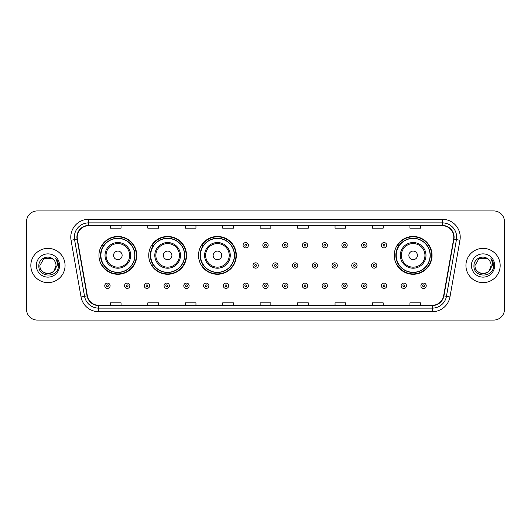 <?xml version="1.0" encoding="UTF-8"?>
<svg xmlns="http://www.w3.org/2000/svg" width="531" height="531" viewBox="0 0 531 531"><rect width="100%" height="100%" fill="white"/><g stroke="black" fill="none" stroke-linecap="round" stroke-linejoin="round"><path stroke-width="0.8" d="M394.248 255.371A18.904 18.904 0 0 0 413.151 274.275A18.904 18.904 0 0 0 432.055 255.371A18.904 18.904 0 0 0 413.151 236.468A18.904 18.904 0 0 0 394.248 255.371M198.521 255.371A18.904 18.904 0 0 0 217.425 274.275A18.904 18.904 0 0 0 236.328 255.371A18.904 18.904 0 0 0 217.425 236.468A18.904 18.904 0 0 0 198.521 255.371M148.733 255.371A18.904 18.904 0 0 0 167.637 274.275A18.904 18.904 0 0 0 186.54 255.371A18.904 18.904 0 0 0 167.637 236.468A18.904 18.904 0 0 0 148.733 255.371M98.945 255.371A18.904 18.904 0 0 0 117.849 274.275A18.904 18.904 0 0 0 136.752 255.371A18.904 18.904 0 0 0 117.849 236.468A18.904 18.904 0 0 0 98.945 255.371M103.479 265.002A17.297 17.297 0 0 1 103.479 245.74M153.267 265.002A17.297 17.297 0 0 1 153.267 245.74M203.054 265.002A17.297 17.297 0 0 1 203.054 245.74M398.781 265.002A17.297 17.297 0 0 1 398.781 245.74M26.55 221.633L26.55 309.367A10.7 10.7 0 0 0 37.25 320.067L493.75 320.067A10.7 10.7 0 0 0 504.45 309.367L504.45 221.633A10.7 10.7 0 0 0 493.75 210.933L37.25 210.933A10.7 10.7 0 0 0 26.55 221.633L26.55 309.367M30.831 265.5A17.118 17.118 0 0 0 47.949 282.618A17.118 17.118 0 0 0 65.067 265.5A17.118 17.118 0 0 0 47.949 248.382A17.118 17.118 0 0 0 30.831 265.5A17.118 17.118 0 0 0 47.949 282.618A17.118 17.118 0 0 0 65.067 265.5A17.118 17.118 0 0 0 47.949 248.382A17.118 17.118 0 0 0 30.831 265.5M465.933 265.5A17.118 17.118 0 0 0 483.051 282.618A17.118 17.118 0 0 0 500.169 265.5A17.118 17.118 0 0 0 483.051 248.382A17.118 17.118 0 0 0 465.933 265.5A17.118 17.118 0 0 0 483.051 282.618A17.118 17.118 0 0 0 500.169 265.5A17.118 17.118 0 0 0 483.051 248.382A17.118 17.118 0 0 0 465.933 265.5M77.194 237.145A11.41 11.41 0 0 1 88.604 225.735L442.396 225.735A11.41 11.41 0 0 1 453.633 239.129L443.637 295.833A11.41 11.41 0 0 1 432.393 305.265L98.607 305.265A11.41 11.41 0 0 1 87.363 295.833L77.367 239.129A11.41 11.41 0 0 1 77.194 237.145M76.909 237.145A11.695 11.695 0 0 0 77.088 239.176L87.084 295.886A11.695 11.695 0 0 0 98.607 305.551L432.393 305.551A11.695 11.695 0 0 0 443.916 295.886L453.912 239.176A11.695 11.695 0 0 0 442.396 225.449L88.604 225.449A11.695 11.695 0 0 0 76.909 237.145M71.048 240.244A17.835 17.835 0 0 1 88.604 219.316L442.396 219.316A17.835 17.835 0 0 1 459.952 240.244L449.956 296.948A17.835 17.835 0 0 1 432.393 311.684L98.607 311.684A17.835 17.835 0 0 1 81.044 296.948L71.048 240.244L74.559 239.627A14.264 14.264 0 0 1 88.604 222.881L442.396 222.881A14.264 14.264 0 0 1 456.441 239.627L446.445 296.331A14.264 14.264 0 0 1 432.393 308.119L98.607 308.119A14.264 14.264 0 0 1 84.555 296.331L74.559 239.627A14.264 14.264 0 0 1 74.34 237.145M493.75 210.933L37.25 210.933M37.25 320.067L493.75 320.067M504.45 309.367L504.45 221.633M260.15 225.735L260.15 228.151L270.85 228.151L270.85 225.735M222.701 225.735L222.701 228.151L233.401 228.151L233.401 225.735M185.253 225.735L185.253 228.151L195.952 228.151L195.952 225.735M147.81 225.735L147.81 228.151L158.51 228.151L158.51 225.735M110.362 225.735L110.362 228.151L121.061 228.151L121.061 225.735M297.599 225.735L297.599 228.151L308.299 228.151L308.299 225.735M335.048 225.735L335.048 228.151L345.747 228.151L345.747 225.735M372.49 225.735L372.49 228.151L383.19 228.151L383.19 225.735M409.939 225.735L409.939 228.151L420.638 228.151L420.638 225.735M270.85 305.265L270.85 302.849L260.15 302.849L260.15 305.265M233.401 305.265L233.401 302.849L222.701 302.849L222.701 305.265M195.952 305.265L195.952 302.849L185.253 302.849L185.253 305.265M158.51 305.265L158.51 302.849L147.81 302.849L147.81 305.265M121.061 305.265L121.061 302.849L110.362 302.849L110.362 305.265M308.299 305.265L308.299 302.849L297.599 302.849L297.599 305.265M345.747 305.265L345.747 302.849L335.048 302.849L335.048 305.265M383.19 305.265L383.19 302.849L372.49 302.849L372.49 305.265M420.638 305.265L420.638 302.849L409.939 302.849L409.939 305.265M45.474 273.173C51.587 274.135 55.098 271.58 56.014 265.5C56.505 275.901 39.394 275.901 39.885 265.5L43.92 258.517L51.978 258.517L53.233 259.407C48.281 254.223 38.756 258.497 38.849 265.5C37.94 277.945 58.118 278.271 58.443 266.104L58.463 265.5C58.43 262.858 57.554 260.535 55.821 258.531C57.136 260.694 57.6 263.018 57.215 265.5L54.129 270.677A8.065 8.065 0 0 0 56.014 265.5L54.129 270.677C49.848 276.465 39.467 272.761 39.885 265.5L43.92 258.517L51.978 258.517L53.233 259.407L51.978 258.517L43.92 258.517L39.885 265.5C39.394 275.901 56.505 275.901 56.014 265.5L54.109 270.704L56.014 265.5C56.505 275.901 39.394 275.901 39.885 265.5C39.394 275.901 56.505 275.901 56.014 265.5A8.065 8.065 0 0 0 53.233 259.407M36.32 265.5A11.629 11.629 0 0 0 47.949 277.129A11.629 11.629 0 0 0 59.578 265.5A11.629 11.629 0 0 0 47.949 253.871A11.629 11.629 0 0 0 36.32 265.5M55.901 258.624L58.456 265.805M122.13 255.371A4.281 4.281 0 0 0 117.849 251.09A4.281 4.281 0 0 0 113.568 255.371A4.281 4.281 0 0 0 117.849 259.652A4.281 4.281 0 0 0 122.13 255.371M130.692 255.371A12.837 12.837 0 0 0 117.849 242.534A12.837 12.837 0 0 0 105.012 255.371A12.837 12.837 0 0 0 117.849 268.208A12.837 12.837 0 0 0 130.692 255.371A12.837 12.837 0 0 1 117.849 268.208A12.837 12.837 0 0 1 105.012 255.371M134.788 255.371A16.939 16.939 0 0 0 117.849 238.432A16.939 16.939 0 0 0 100.91 255.371A16.939 16.939 0 0 0 117.849 272.31A16.939 16.939 0 0 0 134.788 255.371M136.394 255.371A18.545 18.545 0 0 1 101.998 265.002L103.718 265.002A17.098 17.098 0 0 0 134.947 255.411A17.098 17.098 0 0 0 103.718 245.74L101.998 245.74A18.545 18.545 0 0 1 136.394 255.371M171.918 255.371A4.281 4.281 0 0 0 167.637 251.09A4.281 4.281 0 0 0 163.356 255.371A4.281 4.281 0 0 0 167.637 259.652A4.281 4.281 0 0 0 171.918 255.371M180.474 255.371A12.837 12.837 0 0 0 167.637 242.534A12.837 12.837 0 0 0 154.8 255.371A12.837 12.837 0 0 0 167.637 268.208A12.837 12.837 0 0 0 180.474 255.371A12.837 12.837 0 0 1 167.637 268.208A12.837 12.837 0 0 1 154.8 255.371M184.576 255.371A16.939 16.939 0 0 0 167.637 238.432A16.939 16.939 0 0 0 150.698 255.371A16.939 16.939 0 0 0 167.637 272.31A16.939 16.939 0 0 0 184.576 255.371M186.182 255.371A18.545 18.545 0 0 1 151.786 265.002L153.505 265.002A17.098 17.098 0 0 0 184.735 255.411A17.098 17.098 0 0 0 153.505 245.74L151.786 245.74A18.545 18.545 0 0 1 186.182 255.371M221.706 255.371A4.281 4.281 0 0 0 217.425 251.09A4.281 4.281 0 0 0 213.143 255.371A4.281 4.281 0 0 0 217.425 259.652A4.281 4.281 0 0 0 221.706 255.371M230.262 255.371A12.837 12.837 0 0 0 217.425 242.534A12.837 12.837 0 0 0 204.588 255.371A12.837 12.837 0 0 0 217.425 268.208A12.837 12.837 0 0 0 230.262 255.371A12.837 12.837 0 0 1 217.425 268.208A12.837 12.837 0 0 1 204.588 255.371M234.363 255.371A16.939 16.939 0 0 0 217.425 238.432A16.939 16.939 0 0 0 200.486 255.371A16.939 16.939 0 0 0 217.425 272.31A16.939 16.939 0 0 0 234.363 255.371M235.97 255.371A18.545 18.545 0 0 1 201.574 265.002L203.293 265.002A17.098 17.098 0 0 0 234.523 255.411A17.098 17.098 0 0 0 203.293 245.74L201.574 245.74A18.545 18.545 0 0 1 235.97 255.371M417.432 255.371A4.281 4.281 0 0 0 413.151 251.09A4.281 4.281 0 0 0 408.87 255.371A4.281 4.281 0 0 0 413.151 259.652A4.281 4.281 0 0 0 417.432 255.371M425.988 255.371A12.837 12.837 0 0 0 413.151 242.534A12.837 12.837 0 0 0 400.308 255.371A12.837 12.837 0 0 0 413.151 268.208A12.837 12.837 0 0 0 425.988 255.371A12.837 12.837 0 0 1 413.151 268.208A12.837 12.837 0 0 1 400.308 255.371M430.09 255.371A16.939 16.939 0 0 0 413.151 238.432A16.939 16.939 0 0 0 396.212 255.371A16.939 16.939 0 0 0 413.151 272.31A16.939 16.939 0 0 0 430.09 255.371M431.696 255.371A18.545 18.545 0 0 1 397.301 265.002L399.02 265.002A17.098 17.098 0 0 0 430.249 255.411A17.098 17.098 0 0 0 399.02 245.74L397.301 245.74A18.545 18.545 0 0 1 431.696 255.371M480.575 273.173C486.688 274.135 490.206 271.58 491.115 265.5C491.606 275.901 474.495 275.901 474.986 265.5L479.022 258.517L474.986 265.5L479.022 258.517L487.08 258.517L488.334 259.407C483.383 254.223 473.858 258.497 473.951 265.5C473.041 277.945 493.219 278.271 493.551 266.104L493.564 265.5C493.538 262.858 492.655 260.535 490.923 258.531C492.244 260.694 492.702 263.018 492.317 265.5L489.23 270.677A8.065 8.065 0 0 0 491.115 265.5L489.23 270.677C484.949 276.465 474.568 272.761 474.986 265.5C474.495 275.901 491.606 275.901 491.115 265.5L489.21 270.704L491.115 265.5C491.606 275.901 474.495 275.901 474.986 265.5C474.495 275.901 491.606 275.901 491.115 265.5A8.065 8.065 0 0 0 488.334 259.407M471.422 265.5A11.629 11.629 0 0 0 483.051 277.129A11.629 11.629 0 0 0 494.68 265.5A11.629 11.629 0 0 0 483.051 253.871A11.629 11.629 0 0 0 471.422 265.5M493.564 265.5L491.082 258.71M491.002 258.624L493.558 265.805M248.415 245.242A2.675 2.675 0 0 1 245.74 247.917A2.675 2.675 0 0 1 243.065 245.242A2.675 2.675 0 0 1 245.74 242.567A2.675 2.675 0 0 1 248.415 245.242A2.675 2.675 0 0 0 245.74 242.567A2.675 2.675 0 0 0 243.065 245.242M268.175 245.242A2.675 2.675 0 0 1 265.5 247.917A2.675 2.675 0 0 1 262.825 245.242A2.675 2.675 0 0 1 265.5 242.567A2.675 2.675 0 0 1 268.175 245.242A2.675 2.675 0 0 0 265.5 242.567A2.675 2.675 0 0 0 262.825 245.242M287.935 245.242A2.675 2.675 0 0 1 285.26 247.917A2.675 2.675 0 0 1 282.585 245.242A2.675 2.675 0 0 1 285.26 242.567A2.675 2.675 0 0 1 287.935 245.242A2.675 2.675 0 0 0 285.26 242.567A2.675 2.675 0 0 0 282.585 245.242M307.688 245.242A2.675 2.675 0 0 1 305.013 247.917A2.675 2.675 0 0 1 302.338 245.242A2.675 2.675 0 0 1 305.013 242.567A2.675 2.675 0 0 1 307.688 245.242A2.675 2.675 0 0 0 305.013 242.567A2.675 2.675 0 0 0 302.338 245.242M327.448 245.242A2.675 2.675 0 0 1 324.773 247.917A2.675 2.675 0 0 1 322.098 245.242A2.675 2.675 0 0 1 324.773 242.567A2.675 2.675 0 0 1 327.448 245.242A2.675 2.675 0 0 0 324.773 242.567A2.675 2.675 0 0 0 322.098 245.242M347.208 245.242A2.675 2.675 0 0 1 344.533 247.917A2.675 2.675 0 0 1 341.858 245.242A2.675 2.675 0 0 1 344.533 242.567A2.675 2.675 0 0 1 347.208 245.242A2.675 2.675 0 0 0 344.533 242.567A2.675 2.675 0 0 0 341.858 245.242M366.967 245.242A2.675 2.675 0 0 1 364.293 247.917A2.675 2.675 0 0 1 361.618 245.242A2.675 2.675 0 0 1 364.293 242.567A2.675 2.675 0 0 1 366.967 245.242A2.675 2.675 0 0 0 364.293 242.567A2.675 2.675 0 0 0 361.618 245.242M386.721 245.242A2.675 2.675 0 0 1 384.046 247.917A2.675 2.675 0 0 1 381.371 245.242A2.675 2.675 0 0 1 384.046 242.567A2.675 2.675 0 0 1 386.721 245.242A2.675 2.675 0 0 0 384.046 242.567A2.675 2.675 0 0 0 381.371 245.242M252.948 265.5A2.675 2.675 0 0 1 255.623 262.825A2.675 2.675 0 0 1 258.298 265.5A2.675 2.675 0 0 1 255.623 268.175A2.675 2.675 0 0 1 252.948 265.5A2.675 2.675 0 0 0 255.623 268.175A2.675 2.675 0 0 0 258.298 265.5M272.702 265.5A2.675 2.675 0 0 1 275.377 262.825A2.675 2.675 0 0 1 278.052 265.5A2.675 2.675 0 0 1 275.377 268.175A2.675 2.675 0 0 1 272.702 265.5A2.675 2.675 0 0 0 275.377 268.175A2.675 2.675 0 0 0 278.052 265.5M292.462 265.5A2.675 2.675 0 0 1 295.136 262.825A2.675 2.675 0 0 1 297.811 265.5A2.675 2.675 0 0 1 295.136 268.175A2.675 2.675 0 0 1 292.462 265.5A2.675 2.675 0 0 0 295.136 268.175A2.675 2.675 0 0 0 297.811 265.5M312.221 265.5A2.675 2.675 0 0 1 314.896 262.825A2.675 2.675 0 0 1 317.571 265.5A2.675 2.675 0 0 1 314.896 268.175A2.675 2.675 0 0 1 312.221 265.5A2.675 2.675 0 0 0 314.896 268.175A2.675 2.675 0 0 0 317.571 265.5M331.981 265.5A2.675 2.675 0 0 1 334.656 262.825A2.675 2.675 0 0 1 337.324 265.5A2.675 2.675 0 0 1 334.656 268.175A2.675 2.675 0 0 1 331.981 265.5A2.675 2.675 0 0 0 334.656 268.175A2.675 2.675 0 0 0 337.324 265.5M351.734 265.5A2.675 2.675 0 0 1 354.409 262.825A2.675 2.675 0 0 1 357.084 265.5A2.675 2.675 0 0 1 354.409 268.175A2.675 2.675 0 0 1 351.734 265.5A2.675 2.675 0 0 0 354.409 268.175A2.675 2.675 0 0 0 357.084 265.5M371.494 265.5A2.675 2.675 0 0 1 374.169 262.825A2.675 2.675 0 0 1 376.844 265.5A2.675 2.675 0 0 1 374.169 268.175A2.675 2.675 0 0 1 371.494 265.5A2.675 2.675 0 0 0 374.169 268.175A2.675 2.675 0 0 0 376.844 265.5M104.76 285.758A2.675 2.675 0 0 1 107.435 283.083A2.675 2.675 0 0 1 110.109 285.758A2.675 2.675 0 0 1 107.435 288.433A2.675 2.675 0 0 1 104.76 285.758A2.675 2.675 0 0 0 107.435 288.433A2.675 2.675 0 0 0 110.109 285.758M124.519 285.758A2.675 2.675 0 0 1 127.194 283.083A2.675 2.675 0 0 1 129.869 285.758A2.675 2.675 0 0 1 127.194 288.433A2.675 2.675 0 0 1 124.519 285.758A2.675 2.675 0 0 0 127.194 288.433A2.675 2.675 0 0 0 129.869 285.758M144.279 285.758A2.675 2.675 0 0 1 146.954 283.083A2.675 2.675 0 0 1 149.629 285.758A2.675 2.675 0 0 1 146.954 288.433A2.675 2.675 0 0 1 144.279 285.758A2.675 2.675 0 0 0 146.954 288.433A2.675 2.675 0 0 0 149.629 285.758M164.033 285.758A2.675 2.675 0 0 1 166.707 283.083A2.675 2.675 0 0 1 169.382 285.758A2.675 2.675 0 0 1 166.707 288.433A2.675 2.675 0 0 1 164.033 285.758A2.675 2.675 0 0 0 166.707 288.433A2.675 2.675 0 0 0 169.382 285.758M183.792 285.758A2.675 2.675 0 0 1 186.467 283.083A2.675 2.675 0 0 1 189.142 285.758A2.675 2.675 0 0 1 186.467 288.433A2.675 2.675 0 0 1 183.792 285.758A2.675 2.675 0 0 0 186.467 288.433A2.675 2.675 0 0 0 189.142 285.758M203.552 285.758A2.675 2.675 0 0 1 206.227 283.083A2.675 2.675 0 0 1 208.902 285.758A2.675 2.675 0 0 1 206.227 288.433A2.675 2.675 0 0 1 203.552 285.758A2.675 2.675 0 0 0 206.227 288.433A2.675 2.675 0 0 0 208.902 285.758M223.312 285.758A2.675 2.675 0 0 1 225.987 283.083A2.675 2.675 0 0 1 228.662 285.758A2.675 2.675 0 0 1 225.987 288.433A2.675 2.675 0 0 1 223.312 285.758A2.675 2.675 0 0 0 225.987 288.433A2.675 2.675 0 0 0 228.662 285.758M243.065 285.758A2.675 2.675 0 0 1 245.74 283.083A2.675 2.675 0 0 1 248.415 285.758A2.675 2.675 0 0 1 245.74 288.433A2.675 2.675 0 0 1 243.065 285.758A2.675 2.675 0 0 0 245.74 288.433A2.675 2.675 0 0 0 248.415 285.758M262.825 285.758A2.675 2.675 0 0 1 265.5 283.083A2.675 2.675 0 0 1 268.175 285.758A2.675 2.675 0 0 1 265.5 288.433A2.675 2.675 0 0 1 262.825 285.758A2.675 2.675 0 0 0 265.5 288.433A2.675 2.675 0 0 0 268.175 285.758M282.585 285.758A2.675 2.675 0 0 1 285.26 283.083A2.675 2.675 0 0 1 287.935 285.758A2.675 2.675 0 0 1 285.26 288.433A2.675 2.675 0 0 1 282.585 285.758A2.675 2.675 0 0 0 285.26 288.433A2.675 2.675 0 0 0 287.935 285.758M302.338 285.758A2.675 2.675 0 0 1 305.013 283.083A2.675 2.675 0 0 1 307.688 285.758A2.675 2.675 0 0 1 305.013 288.433A2.675 2.675 0 0 1 302.338 285.758A2.675 2.675 0 0 0 305.013 288.433A2.675 2.675 0 0 0 307.688 285.758M322.098 285.758A2.675 2.675 0 0 1 324.773 283.083A2.675 2.675 0 0 1 327.448 285.758A2.675 2.675 0 0 1 324.773 288.433A2.675 2.675 0 0 1 322.098 285.758A2.675 2.675 0 0 0 324.773 288.433A2.675 2.675 0 0 0 327.448 285.758M341.858 285.758A2.675 2.675 0 0 1 344.533 283.083A2.675 2.675 0 0 1 347.208 285.758A2.675 2.675 0 0 1 344.533 288.433A2.675 2.675 0 0 1 341.858 285.758A2.675 2.675 0 0 0 344.533 288.433A2.675 2.675 0 0 0 347.208 285.758M361.618 285.758A2.675 2.675 0 0 1 364.293 283.083A2.675 2.675 0 0 1 366.967 285.758A2.675 2.675 0 0 1 364.293 288.433A2.675 2.675 0 0 1 361.618 285.758A2.675 2.675 0 0 0 364.293 288.433A2.675 2.675 0 0 0 366.967 285.758M381.371 285.758A2.675 2.675 0 0 1 384.046 283.083A2.675 2.675 0 0 1 386.721 285.758A2.675 2.675 0 0 1 384.046 288.433A2.675 2.675 0 0 1 381.371 285.758A2.675 2.675 0 0 0 384.046 288.433A2.675 2.675 0 0 0 386.721 285.758M401.131 285.758A2.675 2.675 0 0 1 403.806 283.083A2.675 2.675 0 0 1 406.48 285.758A2.675 2.675 0 0 1 403.806 288.433A2.675 2.675 0 0 1 401.131 285.758A2.675 2.675 0 0 0 403.806 288.433A2.675 2.675 0 0 0 406.48 285.758M420.891 285.758A2.675 2.675 0 0 1 423.565 283.083A2.675 2.675 0 0 1 426.24 285.758A2.675 2.675 0 0 1 423.565 288.433A2.675 2.675 0 0 1 420.891 285.758A2.675 2.675 0 0 0 423.565 288.433A2.675 2.675 0 0 0 426.24 285.758M442.396 219.316L442.396 225.449M74.559 239.627L77.088 239.176M98.607 311.684L98.607 305.551M432.393 305.551L432.393 311.684M443.916 295.886L449.956 296.948M81.044 296.948L87.084 295.886M453.912 239.176L459.952 240.244M88.604 219.316L88.604 225.449M129.644 255.371A11.795 11.795 0 0 0 117.849 243.576A11.795 11.795 0 0 0 106.054 255.371A11.795 11.795 0 0 0 117.849 267.166A11.795 11.795 0 0 0 129.644 255.371M179.432 255.371A11.795 11.795 0 0 0 167.637 243.576A11.795 11.795 0 0 0 155.842 255.371A11.795 11.795 0 0 0 167.637 267.166A11.795 11.795 0 0 0 179.432 255.371M229.219 255.371A11.795 11.795 0 0 0 217.425 243.576A11.795 11.795 0 0 0 205.63 255.371A11.795 11.795 0 0 0 217.425 267.166A11.795 11.795 0 0 0 229.219 255.371M424.946 255.371A11.795 11.795 0 0 0 413.151 243.576A11.795 11.795 0 0 0 401.356 255.371A11.795 11.795 0 0 0 413.151 267.166A11.795 11.795 0 0 0 424.946 255.371M244.851 245.242A0.889 0.889 0 0 0 245.74 246.132A0.889 0.889 0 0 0 246.636 245.242A0.889 0.889 0 0 0 245.74 244.353A0.889 0.889 0 0 0 244.851 245.242M264.611 245.242A0.889 0.889 0 0 0 265.5 246.132A0.889 0.889 0 0 0 266.389 245.242A0.889 0.889 0 0 0 265.5 244.353A0.889 0.889 0 0 0 264.611 245.242M284.364 245.242A0.889 0.889 0 0 0 285.26 246.132A0.889 0.889 0 0 0 286.149 245.242A0.889 0.889 0 0 0 285.26 244.353A0.889 0.889 0 0 0 284.364 245.242M304.124 245.242A0.889 0.889 0 0 0 305.013 246.132A0.889 0.889 0 0 0 305.909 245.242A0.889 0.889 0 0 0 305.013 244.353A0.889 0.889 0 0 0 304.124 245.242M323.883 245.242A0.889 0.889 0 0 0 324.773 246.132A0.889 0.889 0 0 0 325.662 245.242A0.889 0.889 0 0 0 324.773 244.353A0.889 0.889 0 0 0 323.883 245.242M343.643 245.242A0.889 0.889 0 0 0 344.533 246.132A0.889 0.889 0 0 0 345.422 245.242A0.889 0.889 0 0 0 344.533 244.353A0.889 0.889 0 0 0 343.643 245.242M363.396 245.242A0.889 0.889 0 0 0 364.293 246.132A0.889 0.889 0 0 0 365.182 245.242A0.889 0.889 0 0 0 364.293 244.353A0.889 0.889 0 0 0 363.396 245.242M383.156 245.242A0.889 0.889 0 0 0 384.046 246.132A0.889 0.889 0 0 0 384.942 245.242A0.889 0.889 0 0 0 384.046 244.353A0.889 0.889 0 0 0 383.156 245.242M256.513 265.5A0.889 0.889 0 0 0 255.623 264.611A0.889 0.889 0 0 0 254.727 265.5A0.889 0.889 0 0 0 255.623 266.389A0.889 0.889 0 0 0 256.513 265.5M276.273 265.5A0.889 0.889 0 0 0 275.377 264.611A0.889 0.889 0 0 0 274.487 265.5A0.889 0.889 0 0 0 275.377 266.389A0.889 0.889 0 0 0 276.273 265.5M296.026 265.5A0.889 0.889 0 0 0 295.136 264.611A0.889 0.889 0 0 0 294.247 265.5A0.889 0.889 0 0 0 295.136 266.389A0.889 0.889 0 0 0 296.026 265.5M315.786 265.5A0.889 0.889 0 0 0 314.896 264.611A0.889 0.889 0 0 0 314 265.5A0.889 0.889 0 0 0 314.896 266.389A0.889 0.889 0 0 0 315.786 265.5M335.546 265.5A0.889 0.889 0 0 0 334.656 264.611A0.889 0.889 0 0 0 333.76 265.5A0.889 0.889 0 0 0 334.656 266.389A0.889 0.889 0 0 0 335.546 265.5M355.305 265.5A0.889 0.889 0 0 0 354.409 264.611A0.889 0.889 0 0 0 353.52 265.5A0.889 0.889 0 0 0 354.409 266.389A0.889 0.889 0 0 0 355.305 265.5M375.059 265.5A0.889 0.889 0 0 0 374.169 264.611A0.889 0.889 0 0 0 373.28 265.5A0.889 0.889 0 0 0 374.169 266.389A0.889 0.889 0 0 0 375.059 265.5M108.331 285.758A0.889 0.889 0 0 0 107.435 284.868A0.889 0.889 0 0 0 106.545 285.758A0.889 0.889 0 0 0 107.435 286.647A0.889 0.889 0 0 0 108.331 285.758M128.084 285.758A0.889 0.889 0 0 0 127.194 284.868A0.889 0.889 0 0 0 126.305 285.758A0.889 0.889 0 0 0 127.194 286.647A0.889 0.889 0 0 0 128.084 285.758M147.844 285.758A0.889 0.889 0 0 0 146.954 284.868A0.889 0.889 0 0 0 146.058 285.758A0.889 0.889 0 0 0 146.954 286.647A0.889 0.889 0 0 0 147.844 285.758M167.604 285.758A0.889 0.889 0 0 0 166.707 284.868A0.889 0.889 0 0 0 165.818 285.758A0.889 0.889 0 0 0 166.707 286.647A0.889 0.889 0 0 0 167.604 285.758M187.357 285.758A0.889 0.889 0 0 0 186.467 284.868A0.889 0.889 0 0 0 185.578 285.758A0.889 0.889 0 0 0 186.467 286.647A0.889 0.889 0 0 0 187.357 285.758M207.117 285.758A0.889 0.889 0 0 0 206.227 284.868A0.889 0.889 0 0 0 205.338 285.758A0.889 0.889 0 0 0 206.227 286.647A0.889 0.889 0 0 0 207.117 285.758M226.876 285.758A0.889 0.889 0 0 0 225.987 284.868A0.889 0.889 0 0 0 225.091 285.758A0.889 0.889 0 0 0 225.987 286.647A0.889 0.889 0 0 0 226.876 285.758M246.636 285.758A0.889 0.889 0 0 0 245.74 284.868A0.889 0.889 0 0 0 244.851 285.758A0.889 0.889 0 0 0 245.74 286.647A0.889 0.889 0 0 0 246.636 285.758M266.389 285.758A0.889 0.889 0 0 0 265.5 284.868A0.889 0.889 0 0 0 264.611 285.758A0.889 0.889 0 0 0 265.5 286.647A0.889 0.889 0 0 0 266.389 285.758M286.149 285.758A0.889 0.889 0 0 0 285.26 284.868A0.889 0.889 0 0 0 284.364 285.758A0.889 0.889 0 0 0 285.26 286.647A0.889 0.889 0 0 0 286.149 285.758M305.909 285.758A0.889 0.889 0 0 0 305.013 284.868A0.889 0.889 0 0 0 304.124 285.758A0.889 0.889 0 0 0 305.013 286.647A0.889 0.889 0 0 0 305.909 285.758M325.662 285.758A0.889 0.889 0 0 0 324.773 284.868A0.889 0.889 0 0 0 323.883 285.758A0.889 0.889 0 0 0 324.773 286.647A0.889 0.889 0 0 0 325.662 285.758M345.422 285.758A0.889 0.889 0 0 0 344.533 284.868A0.889 0.889 0 0 0 343.643 285.758A0.889 0.889 0 0 0 344.533 286.647A0.889 0.889 0 0 0 345.422 285.758M365.182 285.758A0.889 0.889 0 0 0 364.293 284.868A0.889 0.889 0 0 0 363.396 285.758A0.889 0.889 0 0 0 364.293 286.647A0.889 0.889 0 0 0 365.182 285.758M384.942 285.758A0.889 0.889 0 0 0 384.046 284.868A0.889 0.889 0 0 0 383.156 285.758A0.889 0.889 0 0 0 384.046 286.647A0.889 0.889 0 0 0 384.942 285.758M404.695 285.758A0.889 0.889 0 0 0 403.806 284.868A0.889 0.889 0 0 0 402.916 285.758A0.889 0.889 0 0 0 403.806 286.647A0.889 0.889 0 0 0 404.695 285.758M424.455 285.758A0.889 0.889 0 0 0 423.565 284.868A0.889 0.889 0 0 0 422.669 285.758A0.889 0.889 0 0 0 423.565 286.647A0.889 0.889 0 0 0 424.455 285.758"/></g></svg>
